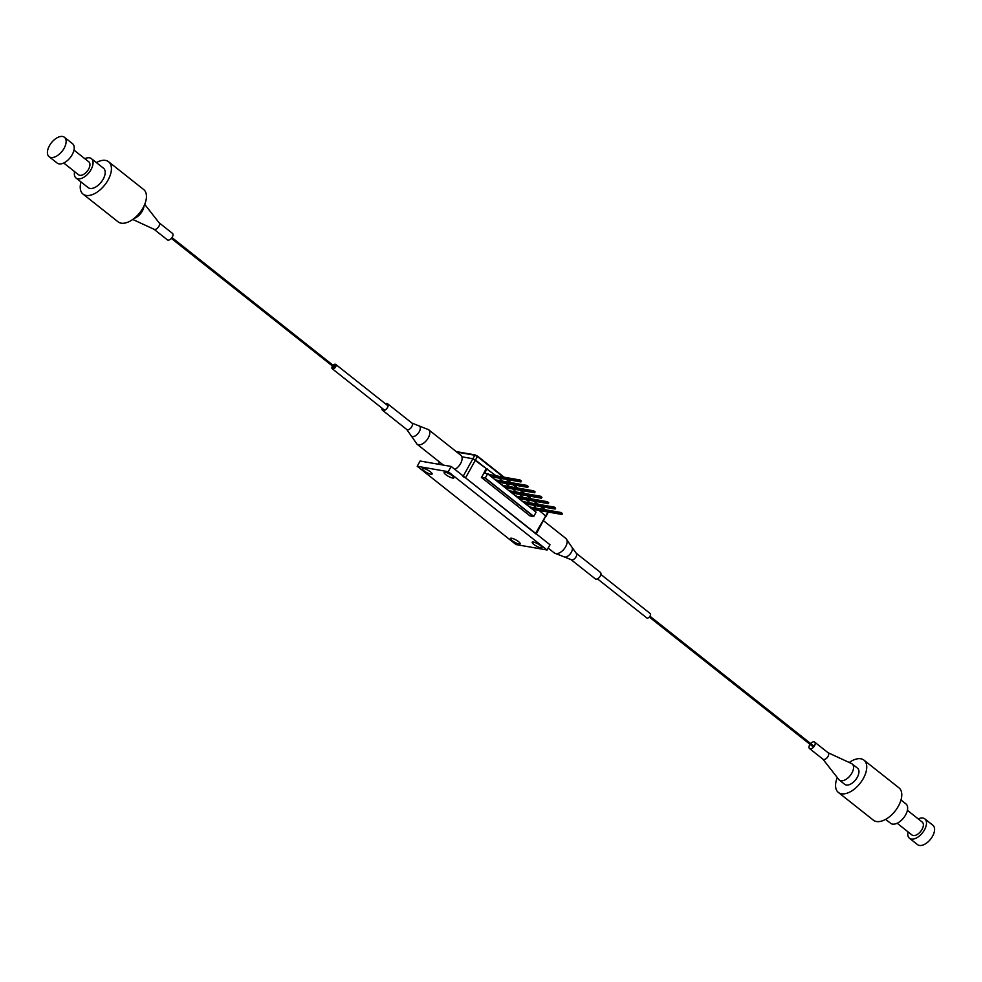 <?xml version="1.0" encoding="UTF-8"?>
<svg xmlns="http://www.w3.org/2000/svg" width="982" height="982" viewBox="0 0 982 982"><rect width="100%" height="100%" fill="white"/><g stroke="black" fill="none" stroke-linecap="round" stroke-linejoin="round"><path stroke-width="1.47" d="M518.606 541.696A5.561 1.326 29 0 1 520.178 543.819A5.561 1.326 29 0 1 516.998 543.402A5.561 1.326 29 0 1 512.015 540.542A5.561 1.326 29 0 1 510.444 538.418A5.561 1.326 29 0 1 513.623 538.836A5.561 1.326 29 0 1 518.606 541.696M430.546 471.925A5.561 1.326 29 0 1 432.105 474.048A5.561 1.326 29 0 1 428.938 473.631A5.561 1.326 29 0 1 423.942 470.771A5.561 1.326 29 0 1 422.37 468.647A5.561 1.326 29 0 1 425.55 469.065A5.561 1.326 29 0 1 430.546 471.925M452.285 475.742A5.561 1.326 29 0 1 453.856 477.853A5.561 1.326 29 0 1 450.677 477.436A5.561 1.326 29 0 1 445.693 474.576A5.561 1.326 29 0 1 444.122 472.465A5.561 1.326 29 0 1 447.301 472.882A5.561 1.326 29 0 1 452.285 475.742M540.358 545.501A5.561 1.326 29 0 1 541.929 547.625A5.561 1.326 29 0 1 538.75 547.207A5.561 1.326 29 0 1 533.766 544.347A5.561 1.326 29 0 1 532.195 542.236A5.561 1.326 29 0 1 535.374 542.641A5.561 1.326 29 0 1 540.358 545.501M547.084 550.006L516.053 544.568L417.215 466.266L448.246 471.704L547.084 550.006L549.994 544.752L451.155 466.45L448.246 471.704M451.155 466.45L420.124 461.024L417.215 466.266M535.362 507.473L536.233 508.16L535.362 507.473M539.143 510.456L546.066 516.274L539.143 510.456M504.171 477.215L477.596 456.164L503.349 477.08L477.399 456.52L475.46 460.018L486.237 468.549L472.894 458.741L475.46 460.018L465.566 477.866L536.172 534.122M461.896 456.814L472.894 458.741L461.896 456.814M463.001 476.589L465.566 477.866M481.573 477.448L486.237 468.549L496.045 475.791M545.611 516.348L536.295 533.901M463.283 476.061L474.834 455.231L477.399 456.52L474.834 455.231L456.851 452.088L475.03 454.887L456.225 451.597M546.066 516.274L548.005 512.776L547.465 511.917M544.396 509.597L540.456 506.467L544.396 509.597M537.559 504.171L533.619 501.053L537.559 504.171M530.722 498.758L526.782 495.628L530.722 498.758M523.872 493.332L519.932 490.214L523.872 493.332M517.035 487.919L513.095 484.789L517.035 487.919M510.198 482.493L506.258 479.376L510.198 482.493M481.376 477.301L485.292 477.988L533.766 516.397L536.098 512.187L487.624 473.79L484.568 473.25L487.084 468.696M481.524 477.522L485.292 477.988L533.668 516.569L530.01 515.931L481.524 477.522L485.292 477.988L487.624 473.79M535.092 507.964L535.571 507.105L533.152 505.19M498.942 478.099L502.882 481.217M505.791 483.512L509.732 486.63M512.629 488.938L516.569 492.056M519.466 494.351L523.406 497.469M526.315 499.777L530.243 502.894M488.57 474.036L494.302 479.081L487.747 473.889M515.931 495.714L521.663 500.759L515.12 495.566M509.093 490.288L514.826 495.333L508.271 490.153M522.768 501.127L528.5 506.172L521.958 500.992M529.617 506.552L535.35 511.597L528.795 506.405M502.244 484.875L507.976 489.92L501.434 484.727M495.407 479.449L501.139 484.494L494.597 479.314M530.341 507.129L561.103 512.518L562.441 513.586L561.962 514.458L533.251 509.425M531.9 508.369L560.612 513.39L561.962 514.458M561.103 512.518L560.612 513.39M523.504 501.716L554.253 507.093L555.603 508.16L555.112 509.044L526.413 504.012M525.063 502.944L553.774 507.976L555.112 509.044M554.253 507.093L553.774 507.976M516.667 496.291L547.416 501.679L548.766 502.747L548.275 503.619L519.564 498.586M518.226 497.53L546.925 502.551L548.275 503.619M547.416 501.679L546.925 502.551M509.83 490.877L540.579 496.254L541.917 497.322L541.438 498.205L512.727 493.173M511.377 492.105L540.088 497.137L541.438 498.205M540.579 496.254L540.088 497.137M502.98 485.452L533.729 490.84L535.08 491.908L534.601 492.78L505.89 487.747M504.539 486.691L533.251 491.712L534.601 492.78M533.729 490.84L533.251 491.712M496.143 480.038L526.892 485.415L528.242 486.483L527.751 487.367L499.04 482.334M497.702 481.266L526.401 486.299L527.751 487.367M526.892 485.415L526.401 486.299M489.306 474.613L520.055 480.002L521.393 481.07L520.914 481.941L492.203 476.908M490.853 475.853L519.564 480.873L520.914 481.941M520.055 480.002L519.564 480.873M485.194 478.16L533.668 516.569M153.99 229.248L167.333 239.829A4.124 2.271 -51.6 0 0 172.12 237.386A4.124 2.271 -51.6 0 0 172.451 233.36L159.109 222.791M153.867 229.162A4.124 2.271 -51.6 0 0 154.125 229.322A4.124 2.271 -51.6 0 0 158.654 226.719A4.124 2.271 -51.6 0 0 159.207 222.914A4.124 2.271 -51.6 0 0 158.986 222.693M134.153 218.397A10.299 5.696 -51.6 0 0 141.789 211.916A10.299 5.696 -51.6 0 0 143.998 205.962M81.015 181.965A20.61 11.379 -51.6 0 0 83.028 194.08L118.049 221.809A20.61 11.379 -51.6 0 0 141.973 209.632A20.61 11.379 -51.6 0 0 143.642 189.501L108.634 161.772A20.61 11.379 -51.6 0 0 96.371 162.57M83.028 194.08A20.61 11.379 -51.6 0 0 106.952 181.891A20.61 11.379 -51.6 0 0 108.634 161.772M74.607 171.617A12.361 6.825 -51.6 0 0 76.031 178.012L88.147 187.611A12.361 6.825 -51.6 0 0 102.509 180.307A12.361 6.825 -51.6 0 0 103.515 168.229L91.387 158.63A12.361 6.825 -51.6 0 0 84.845 158.703M76.031 178.012A12.361 6.825 -51.6 0 0 90.381 170.708A12.361 6.825 -51.6 0 0 91.387 158.63M63.732 163.012L78.597 174.784A8.249 4.554 -51.6 0 0 88.159 169.911A8.249 4.554 -51.6 0 0 88.834 161.858L73.969 150.086M49.1 156.678L57.177 163.073A12.361 6.825 -51.6 0 0 71.539 155.77A12.361 6.825 -51.6 0 0 72.533 143.691L64.456 137.296A12.361 6.825 -51.6 0 0 50.107 144.6A12.361 6.825 -51.6 0 0 49.1 156.678A12.361 6.825 -51.6 0 0 63.449 149.374A12.361 6.825 -51.6 0 0 64.456 137.296M171.985 237.595L334.813 366.667M810.653 743.534A4.124 2.271 128.4 0 1 814.63 742.085A4.124 2.271 128.4 0 1 814.667 742.11A4.124 2.271 128.4 0 1 813.906 746.725A4.124 2.271 128.4 0 1 809.573 748.591A4.124 2.271 128.4 0 1 809.549 748.579A4.124 2.271 128.4 0 1 810.015 744.344M828.096 752.752A4.124 2.271 128.4 0 1 828.133 752.777A4.124 2.271 128.4 0 1 827.372 757.404A4.124 2.271 128.4 0 1 823.039 759.258A4.124 2.271 128.4 0 1 823.014 759.246A4.124 2.271 128.4 0 1 822.977 759.221M828.01 752.691L851.517 763.542A10.299 5.696 128.4 0 1 852.094 763.886A10.299 5.696 128.4 0 1 852.167 763.935A10.299 5.696 128.4 0 1 850.277 775.485A10.299 5.696 128.4 0 1 839.438 780.138A10.299 5.696 128.4 0 1 839.377 780.089A10.299 5.696 128.4 0 1 838.837 779.548L822.891 759.147M857.482 768.145A10.299 5.696 128.4 0 1 857.556 768.206A10.299 5.696 128.4 0 1 855.666 779.757A10.299 5.696 128.4 0 1 844.827 784.409A10.299 5.696 128.4 0 1 844.753 784.36A10.299 5.696 128.4 0 1 844.692 784.299M849.246 762.486A20.61 11.379 128.4 0 1 863.816 760.019A20.61 11.379 128.4 0 1 863.951 760.129A20.61 11.379 128.4 0 1 860.171 783.219A20.61 11.379 128.4 0 1 838.493 792.535A20.61 11.379 128.4 0 1 838.358 792.437A20.61 11.379 128.4 0 1 837.29 777.572M898.825 787.76A20.61 11.379 128.4 0 1 898.972 787.859A20.61 11.379 128.4 0 1 895.191 810.96A20.61 11.379 128.4 0 1 873.514 820.277A20.61 11.379 128.4 0 1 873.366 820.166A20.61 11.379 128.4 0 1 873.244 820.056M905.883 803.865A12.361 6.825 128.4 0 1 905.969 803.927A12.361 6.825 128.4 0 1 903.698 817.785A12.361 6.825 128.4 0 1 890.699 823.37A12.361 6.825 128.4 0 1 890.613 823.309A12.361 6.825 128.4 0 1 890.527 823.247M922.208 822.044A8.249 4.554 128.4 0 1 922.258 822.094A8.249 4.554 128.4 0 1 920.748 831.324A8.249 4.554 128.4 0 1 912.082 835.056A8.249 4.554 128.4 0 1 912.02 835.019A8.249 4.554 128.4 0 1 911.971 834.97M918.268 818.927A12.361 6.825 128.4 0 1 924.737 818.792A12.361 6.825 128.4 0 1 924.823 818.865A12.361 6.825 128.4 0 1 922.552 832.724A12.361 6.825 128.4 0 1 909.541 838.309A12.361 6.825 128.4 0 1 909.467 838.247A12.361 6.825 128.4 0 1 908.031 831.852M932.814 825.199A12.361 6.825 128.4 0 1 932.9 825.261A12.361 6.825 128.4 0 1 930.629 839.119A12.361 6.825 128.4 0 1 917.63 844.704A12.361 6.825 128.4 0 1 917.544 844.643A12.361 6.825 128.4 0 1 917.458 844.581M646.5 617.58A2.786 1.534 -51.6 0 0 646.757 617.899A2.786 1.534 -51.6 0 0 647.126 618.071A2.786 1.534 -51.6 0 0 649.9 616.377A2.786 1.534 -51.6 0 0 650.207 613.541A2.786 1.534 -51.6 0 0 649.826 613.369M333.635 365.648A1.645 0.908 128.4 0 1 335.009 365.292A1.645 0.908 128.4 0 1 334.972 366.765A1.645 0.908 128.4 0 1 332.972 367.882A1.645 0.908 128.4 0 1 332.996 366.458M333.131 365.243A2.786 1.534 128.4 0 1 335.721 364.408A2.786 1.534 128.4 0 1 335.635 366.875A2.786 1.534 128.4 0 1 332.26 368.766A2.786 1.534 128.4 0 1 332.346 366.298A2.786 1.534 128.4 0 1 332.493 366.053M454.899 469.421A9.28 5.119 -51.6 0 0 461.614 461.221A9.28 5.119 -51.6 0 0 460.865 455.267L428.545 429.662A9.28 5.119 -51.6 0 1 429.294 435.615A9.28 5.119 -51.6 0 1 423.573 443.189A9.28 5.119 -51.6 0 1 417.031 444.195L443.41 465.1M382.035 408.193A4.124 2.271 -51.6 0 0 382.526 410.292A4.124 2.271 -51.6 0 0 385.435 409.838A4.124 2.271 -51.6 0 0 387.976 406.474A4.124 2.271 -51.6 0 0 387.645 403.823A4.124 2.271 -51.6 0 0 385.496 403.835M600.407 572.383A4.124 2.271 128.4 0 1 600.297 576.041A4.124 2.271 128.4 0 1 595.288 578.84L571.045 559.642A4.124 2.271 128.4 0 0 576.053 556.843A4.124 2.271 128.4 0 0 576.176 553.185L600.407 572.383M548.03 512.015L535.595 533.336M545.219 509.732L541.278 506.614M538.369 504.318L534.441 501.201M531.532 498.893L527.592 495.775M524.695 493.48L520.755 490.362M517.858 488.054L513.917 484.936M511.008 482.641L507.068 479.523M475.03 454.887L477.596 456.164M439.654 462.117L438.475 464.24M417.031 444.195L410.685 435.051A6.457 3.56 -51.6 0 0 415.091 435.983A6.457 3.56 -51.6 0 0 419.952 430.177A6.457 3.56 -51.6 0 0 418.185 425.574L428.545 429.662M410.685 435.051L406.757 429.49A4.124 2.271 -51.6 0 0 409.666 429.048A4.124 2.271 -51.6 0 0 412.219 425.672A4.124 2.271 -51.6 0 0 411.875 423.033L387.645 403.823M543.574 520.779L565.902 538.48A9.28 5.119 128.4 0 1 565.644 546.704A9.28 5.119 128.4 0 1 554.388 553.013L548.152 548.079M565.902 538.48L572.248 547.625A6.457 3.56 128.4 0 1 571.34 552.252A6.457 3.56 128.4 0 1 564.748 557.101L554.388 553.013M439.359 461.896L438.095 464.167M154.125 229.322L132.754 219.452M159.207 222.914L144.71 204.366M334.322 367.501L171.347 238.405M814.667 742.11L828.133 752.777M852.167 763.935L857.556 768.206M863.951 760.129L898.972 787.859M900.985 799.974L905.969 803.927M907.393 810.322L922.258 822.094M924.823 818.865L932.9 825.261M909.467 838.247L917.544 844.643M897.155 823.235L912.02 835.019M885.629 819.369L890.613 823.309M838.358 792.437L873.366 820.166M839.377 780.089L844.753 784.36M809.549 748.579L823.014 759.246M649.986 616.254L814.188 746.345M649.347 617.064L813.55 747.142M597.437 578.84L646.757 617.899M600.898 574.47L650.207 613.541M388.123 405.922L335.721 364.408M384.674 410.28L332.26 368.766M418.185 425.574L411.875 423.033M406.757 429.49L382.526 410.292M564.748 557.101L571.045 559.642M572.248 547.625L576.176 553.185"/></g></svg>
